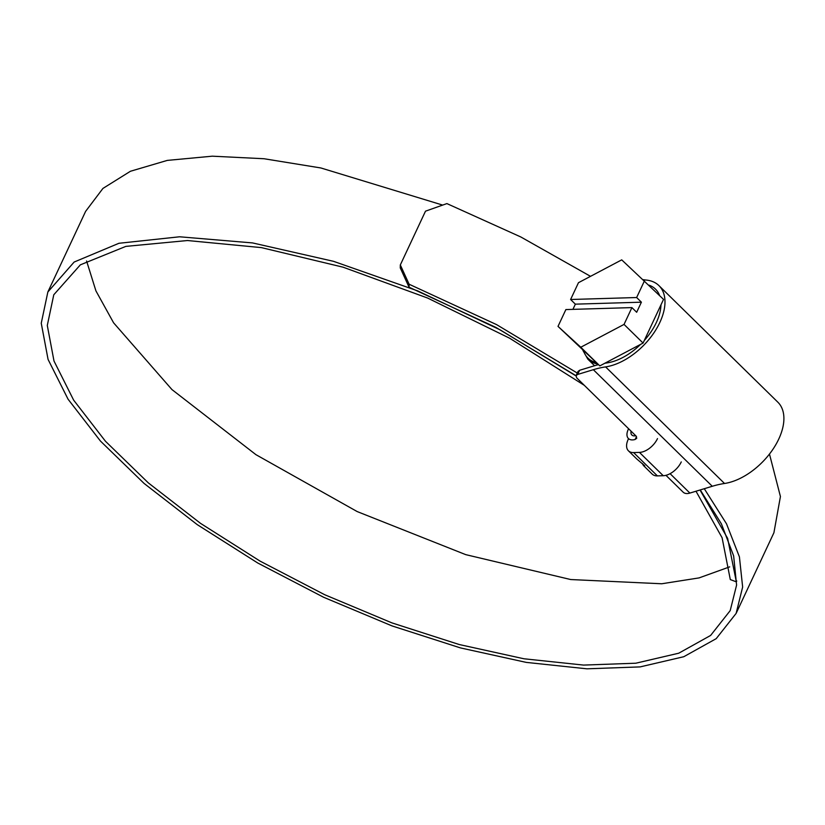 <?xml version="1.0" encoding="UTF-8"?>
<svg xmlns="http://www.w3.org/2000/svg" width="825" height="825" viewBox="0 0 825 825"><rect width="100%" height="100%" fill="white"/><g stroke="black" fill="none" stroke-linecap="round" stroke-linejoin="round"><path stroke-width="1.24" d="M657.494 438.601A16.366 9.498 134.4 0 1 639.458 452.399L633.6 452.574A16.366 9.498 134.4 0 1 628.433 450.811A16.366 9.498 134.4 0 1 628.165 439.478L628.547 438.653M442.633 205.074L320.884 167.97L264.041 158.74L212.293 156.183L167.289 160.401L130.443 171.26L102.939 188.42L85.625 211.355L47.85 291.998L41.25 323.214L48.067 359.411L68.062 399.207L100.475 441.086L144.066 483.419L197.185 524.597L257.792 563.032L323.565 597.238L391.988 625.897L460.433 647.903L526.257 662.393L586.936 668.817L640.128 666.899L683.781 656.721L716.203 638.663L736.127 613.398L742.644 587.029L739.417 556.885L726.505 523.803L704.272 488.709M736.127 613.398L773.912 532.744L780.429 496.537L769.477 454.059M86.584 260.989L95.927 290.885L113.592 322.812L171.961 389.586L255.936 454.668L357.204 511.582L465.723 554.637L570.714 579.542L661.722 583.77L699.064 577.902L729.671 566.868M736.735 580.996L736.343 581.842L727.629 538.374L700.023 489.998M575.953 375.891L500.063 329.814L417.625 290.864L333.475 261.308L252.543 242.921L179.592 236.785L118.934 243.282L74.137 262.051L47.85 291.998M736.343 581.842L730.3 579.573L722.092 537.735L695.991 491.226M584.327 385.337L509.654 338.229L427.567 298.021L343.087 267.187L261.381 247.613L187.45 240.529L125.843 246.386L80.355 264.835L53.78 294.772L47.293 325.452L53.996 361.02L73.642 400.135L105.487 441.282L148.335 482.893L200.527 523.359L260.092 561.124L324.741 594.743L391.978 622.906L459.247 644.531L523.937 658.773L583.574 665.084L635.848 663.207L678.748 653.204L710.614 635.446L730.197 610.624L736.591 585.069L733.642 555.895L721.421 523.896L700.27 489.926M400.259 267.898L400.321 264.938L409.118 284.233L409.056 287.203L400.259 267.898M590.514 276.334L520.822 236.971L446.903 203.589L425.504 211.169L400.321 264.938M577.273 373.034L496.609 324.637L409.118 284.233M576.015 375.705L496.021 327.463L409.056 287.203M681.275 461.918A16.366 9.498 134.4 0 1 663.248 475.716L657.381 475.891A16.366 9.498 134.4 0 1 652.224 474.127L643.943 466.012A16.366 9.498 134.4 0 1 642.479 463.619M628.433 450.811L636.714 458.927A16.366 9.498 -45.6 0 0 637.271 459.401L644.469 465.568L644.5 466.496A16.366 9.498 134.4 0 1 643.943 466.012M644.469 465.568L644.5 466.496L644.779 465.898M628.588 428.732L628.207 429.557A12.953 7.518 -45.6 0 0 628.423 438.529A12.953 7.518 -45.6 0 0 635.126 439.467L636.498 436.549M643.356 279.675A98.185 57.008 -45.6 0 0 646.274 280.057A53.182 30.876 134.4 0 1 658.948 285.625L777.872 402.208A53.182 30.876 134.4 0 1 773.489 448.449A53.182 30.876 134.4 0 1 724.525 483.481A98.185 57.008 -45.6 0 0 712.274 486.276L689.886 493.082A12.953 7.518 134.4 0 1 683.131 492.154L665.95 475.313M658.948 285.625A53.182 30.876 134.4 0 1 654.565 331.867A53.182 30.876 134.4 0 1 605.602 366.898A98.185 57.008 -45.6 0 0 593.34 369.693L577.644 374.457L576.046 375.653L576.654 377.819L636.116 436.105L636.735 438.271L635.126 439.467M649.058 285.182A48.273 28.029 134.4 0 1 655.504 289.132A48.273 28.029 134.4 0 1 659.577 295.494A48.273 28.029 -45.6 0 0 649.058 285.182M660.98 304.838A48.273 28.029 134.4 0 1 644.263 340.519A48.273 28.029 -45.6 0 0 660.98 304.838M605.024 363.144A48.273 28.029 -45.6 0 0 640.571 344.386A48.273 28.029 134.4 0 1 607.087 362.897A103.094 59.854 -45.6 0 0 604.777 363.278M598.465 364.65A103.094 59.854 -45.6 0 0 594.217 365.836L579.614 370.27L577.644 374.457M631.104 431.197A8.044 4.672 -45.6 0 0 631.857 435.022A8.044 4.672 -45.6 0 0 635.693 435.693M576.046 375.653L578.005 371.467L579.614 370.27M624.04 324.411L580.79 347.232L558.009 326.38L565.878 309.571L631.919 307.601L624.04 324.411L643.077 343.066L663.537 299.372L621.72 259.865L578.469 282.697L570.601 299.496L575.355 304.157L572.921 309.365M580.79 347.232L599.827 365.887L643.077 343.066M631.919 307.601L636.673 312.273L641.396 302.187L636.642 297.526L644.511 280.727M558.009 326.38L599.827 365.887M636.642 297.526L570.601 299.496M641.396 302.187L575.355 304.157M663.248 475.716L639.458 452.399M657.381 475.891L633.6 452.574M670.086 473.663L689.886 493.082M593.34 369.693L712.274 486.276M605.602 366.898L724.525 483.481M583.615 351.058A48.273 28.029 -45.6 0 0 596.186 362.567M597.785 364.021A49.098 28.504 134.4 0 1 587.823 359.123L594.557 365.733M582.904 350.408L587.823 359.123"/></g></svg>
